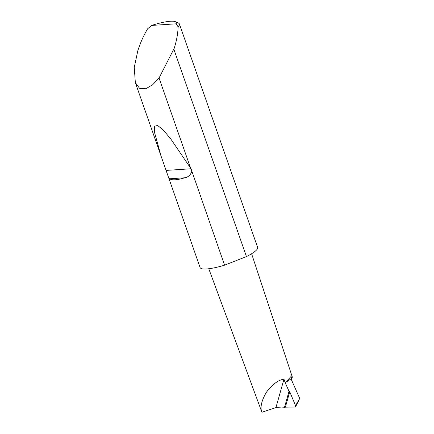 <?xml version="1.0" encoding="UTF-8"?>
<svg xmlns="http://www.w3.org/2000/svg" width="434" height="434" viewBox="0 0 434 434"><rect width="100%" height="100%" fill="white"/><g stroke="black" fill="none" stroke-linecap="round" stroke-linejoin="round"><path stroke-width="0.65" d="M291.127 376.365L285.187 382.761L291.127 376.365L291.502 378.567L285.187 382.761L289.033 391.289L289.744 391.761L295.559 405.66L299.737 398.472L291.024 378.882M295.559 405.66L295.597 406.674L295.071 406.994L285.382 407.184L284.379 407.748L281.552 407.933L275.943 407.559L283.972 379.175C278.34 379.913 272.476 384.291 266.368 392.314C261.404 400.929 259.923 407.591 261.93 412.3L261.919 412.267M175.407 21.7L178.423 23.078A30.478 5.973 160.7 0 1 179.394 24A30.478 5.973 160.7 0 1 178.092 26.794C177.962 33.272 176.676 40.438 174.224 48.293L159.045 78.033L152.746 84.668L145.857 88.742L139.574 88.335L135.337 82.623L134.263 67.362L137.838 50.697C140.334 42.841 143.594 35.539 147.625 28.807L151.602 25.432L176.112 23.816A28.042 5.496 -19.3 0 0 175.407 21.7A28.042 5.496 -19.3 0 0 151.602 25.432M224.579 265.169A30.478 5.973 160.7 0 1 200.101 267.561L161.139 156.3L154.406 131.963L154.688 126.196L157.623 125.469L163.086 129.837L170.73 138.891L191.031 168.761L224.579 265.169L246.458 256.592L173.888 49.357M191.752 171.419C190.64 174.918 188.356 177.034 184.906 177.766C177.197 180.083 172.065 180.425 169.52 178.781L168.354 176.909M159.045 78.033L190.472 167.763M179.394 24L257.633 247.413A30.478 5.973 160.7 0 1 247.065 256.288A30.478 5.973 160.7 0 1 246.458 256.592M289.033 391.289L284.379 407.748M285.187 382.761L283.972 379.175M208.776 268.749L261.924 412.289L275.943 407.559M251.601 253.754L292.256 376.837A20.382 3.993 160.7 0 1 291.502 378.567M178.092 26.794L176.112 23.816M289.744 391.761L285.382 407.184M184.906 177.766L169.52 178.781M191.031 168.761L166.358 170.394M298.549 400.994L295.597 406.674M135.337 82.623L161.139 156.3"/></g></svg>

